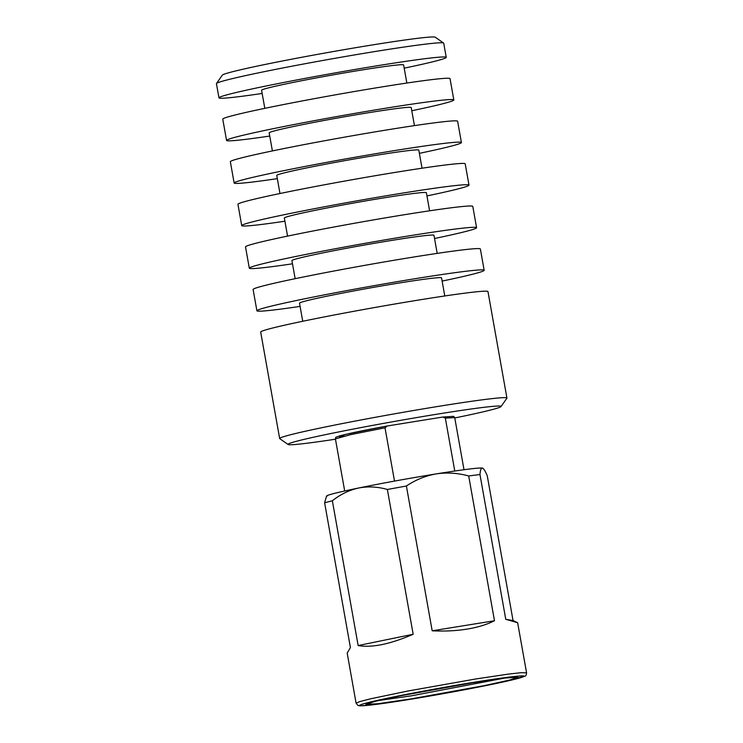 <?xml version="1.0" encoding="UTF-8"?>
<svg xmlns="http://www.w3.org/2000/svg" width="743" height="743" viewBox="0 0 743 743"><rect width="100%" height="100%" fill="white"/><g stroke="black" fill="none" stroke-linecap="round" stroke-linejoin="round"><path stroke-width="1.11" d="M335.464 439.206A108.209 3.91 -10.1 0 1 294.497 444.555A108.209 3.91 -10.1 0 1 288.117 444.49A108.209 3.91 -10.1 0 1 373.748 425.191A108.209 3.91 -10.1 0 1 494.615 406.226A108.209 3.91 -10.1 0 1 501.042 406.56A108.209 3.91 -10.1 0 1 454.781 417.956M288.117 444.49L279.758 438.667A115.425 4.17 -10.1 0 1 279.656 438.537A115.425 4.17 -10.1 0 1 373.116 417.705A115.425 4.17 -10.1 0 1 500.02 397.849A115.425 4.17 -10.1 0 1 506.93 398.053A115.425 4.17 -10.1 0 1 506.875 398.211L501.042 406.56M262.149 93.46A115.425 4.17 -10.1 0 1 225.872 98.048A115.425 4.17 -10.1 0 1 218.971 97.844L216.436 83.653A115.425 4.17 -10.1 0 1 216.492 83.495L222.324 75.136A108.209 3.91 -10.1 0 1 311.8 55.419A108.209 3.91 -10.1 0 1 428.869 37.15A108.209 3.91 -10.1 0 1 435.249 37.206L443.608 43.038A115.425 4.17 -10.1 0 1 443.71 43.168L446.237 57.369A115.425 4.17 -10.1 0 1 404.201 68.161M216.492 83.495A115.425 4.17 -10.1 0 1 311.93 62.458A115.425 4.17 -10.1 0 1 436.81 42.973A115.425 4.17 -10.1 0 1 443.608 43.038M218.971 97.844A115.425 4.17 -10.1 0 1 312.431 77.021A115.425 4.17 -10.1 0 1 439.336 57.165A115.425 4.17 -10.1 0 1 446.237 57.369M264.805 108.348L261.582 90.256A72.136 2.61 -10.1 0 1 320.001 77.244A72.136 2.61 -10.1 0 1 399.307 64.827A72.136 2.61 -10.1 0 1 403.625 64.957L406.848 83.04M269.737 136.053A115.425 4.17 -10.1 0 1 233.46 140.631A115.425 4.17 -10.1 0 1 226.559 140.436L222.761 119.14A115.425 4.17 -10.1 0 1 316.221 98.317A115.425 4.17 -10.1 0 1 443.125 78.461A115.425 4.17 -10.1 0 1 450.035 78.656L453.824 99.952A115.425 4.17 -10.1 0 1 411.78 110.744M226.559 140.436A115.425 4.17 -10.1 0 1 320.019 119.614A115.425 4.17 -10.1 0 1 446.924 99.748A115.425 4.17 -10.1 0 1 453.824 99.952M272.393 150.931L269.17 132.839A72.136 2.61 -10.1 0 1 327.579 119.827A72.136 2.61 -10.1 0 1 406.895 107.419A72.136 2.61 -10.1 0 1 411.213 107.54L414.436 125.623M277.325 178.636A115.425 4.17 -10.1 0 1 241.048 183.215A115.425 4.17 -10.1 0 1 234.138 183.019L230.349 161.723A115.425 4.17 -10.1 0 1 323.809 140.901A115.425 4.17 -10.1 0 1 450.713 121.044A115.425 4.17 -10.1 0 1 457.623 121.239L461.412 142.535A115.425 4.17 -10.1 0 1 419.368 153.337M234.138 183.019A115.425 4.17 -10.1 0 1 327.607 162.197A115.425 4.17 -10.1 0 1 454.502 142.34A115.425 4.17 -10.1 0 1 461.412 142.535M279.972 193.514L276.758 175.432A72.136 2.61 -10.1 0 1 335.167 162.411A72.136 2.61 -10.1 0 1 414.483 150.002A72.136 2.61 -10.1 0 1 418.801 150.123L422.024 168.215M284.913 221.219A115.425 4.17 -10.1 0 1 248.636 225.807A115.425 4.17 -10.1 0 1 241.726 225.603L237.936 204.316A115.425 4.17 -10.1 0 1 331.397 183.493A115.425 4.17 -10.1 0 1 458.301 163.627A115.425 4.17 -10.1 0 1 465.202 163.832L469 185.118A115.425 4.17 -10.1 0 1 426.956 195.92M241.726 225.603A115.425 4.17 -10.1 0 1 335.186 204.78A115.425 4.17 -10.1 0 1 462.09 184.923A115.425 4.17 -10.1 0 1 469 185.118M287.56 236.098L284.337 218.015A72.136 2.61 -10.1 0 1 342.755 205.003A72.136 2.61 -10.1 0 1 422.07 192.586A72.136 2.61 -10.1 0 1 426.38 192.716L429.603 210.798M292.501 263.802A115.425 4.17 -10.1 0 1 256.214 268.39A115.425 4.17 -10.1 0 1 249.314 268.186L245.515 246.899A115.425 4.17 -10.1 0 1 338.984 226.076A115.425 4.17 -10.1 0 1 465.88 206.21A115.425 4.17 -10.1 0 1 472.789 206.415L476.588 227.711A115.425 4.17 -10.1 0 1 434.544 238.503M249.314 268.186A115.425 4.17 -10.1 0 1 342.774 247.363A115.425 4.17 -10.1 0 1 469.678 227.507A115.425 4.17 -10.1 0 1 476.588 227.711M295.147 278.69L291.925 260.598A72.136 2.61 -10.1 0 1 350.343 247.586A72.136 2.61 -10.1 0 1 429.649 235.169A72.136 2.61 -10.1 0 1 433.968 235.299L437.19 253.382M300.079 306.395A115.425 4.17 -10.1 0 1 263.802 310.973A115.425 4.17 -10.1 0 1 256.902 310.778L253.103 289.482A115.425 4.17 -10.1 0 1 346.563 268.66A115.425 4.17 -10.1 0 1 473.467 248.803A115.425 4.17 -10.1 0 1 480.377 248.998L484.167 270.294A115.425 4.17 -10.1 0 1 442.122 281.086M256.902 310.778A115.425 4.17 -10.1 0 1 350.362 289.956A115.425 4.17 -10.1 0 1 477.266 270.09A115.425 4.17 -10.1 0 1 484.167 270.294M302.735 321.273L299.513 303.181A72.136 2.61 -10.1 0 1 357.922 290.169A72.136 2.61 -10.1 0 1 437.237 277.761A72.136 2.61 -10.1 0 1 441.556 277.882L444.778 295.974M279.656 438.537L260.691 332.065A115.425 4.17 -10.1 0 1 354.151 311.243A115.425 4.17 -10.1 0 1 481.055 291.386A115.425 4.17 -10.1 0 1 487.965 291.581L506.93 398.053M479.969 474.526C480.34 470.133 481.13 467.979 482.346 468.044C483.609 468.387 485.244 470.96 487.25 475.752L513.041 620.544L517.63 622.727L505.76 619.309L479.969 474.526L468.694 475.957L494.485 620.749C486.804 624.603 477.619 627.389 466.938 629.117C456.258 630.844 444.667 631.401 432.185 630.798L406.393 486.006L387.372 489.47L413.164 634.262C390.214 644.19 371.871 647.952 358.145 645.546L332.353 500.754L324.617 502.779L350.408 647.571L347.185 653.088L356.101 703.184L357.977 705.469L360.086 705.85L372.187 704.875L408.455 699.59C440.553 694.352 469.985 688.937 496.761 683.365L524.79 676.204C525.821 676.121 526.415 674.997 526.564 672.814L520.992 672.703L507.868 674.18L475.817 678.963L407.675 691.064L370.701 698.782L359.686 701.615L356.101 703.184M472.585 682.78L504.627 678.071L517.76 677.207L509.763 680.031L484.65 685.566L411.093 698.903L377.546 703.788L365.872 704.271L375.856 701.169L401.322 695.652L472.585 682.78M432.185 630.798L494.485 620.749M406.393 486.006C415.681 479.792 425.637 475.752 436.28 473.885C446.933 472.307 457.734 472.994 468.694 475.957M482.346 468.044L482.913 468.294L482.346 468.044C478.223 467.681 462.87 469.632 436.28 473.885C408.901 478.343 383.007 483.052 358.6 488.012C335.344 492.823 324.802 495.59 326.994 496.296M513.041 620.544L505.76 619.309M378.224 700.603L411.733 695.764L504.915 678.034M326.576 495.971L324.617 502.779M332.353 500.754C340.461 494.336 349.201 490.092 358.6 488.012C368.008 486.219 377.602 486.702 387.372 489.47M413.164 634.262L358.145 645.546M397.431 424.355L432.407 418.708L387.187 426.008L385.013 427.819L394.505 481.092M339.375 437.339L345.504 434.423L386.992 426.045M432.407 418.708L442.819 417.037L453.583 416.359L454.716 417.603L445.336 418.086L454.762 471.025M344.687 490.974L335.399 438.853C336.644 436.865 333.301 438.175 339.783 435.872C348.476 433.522 364.246 430.234 387.094 426.027L387.187 426.008M442.661 417.055L445.336 418.086M475.167 682.102C498.553 678.192 540.83 672.378 517.184 678.675C491.485 685.315 429.203 696.367 408.501 699.581C385.125 703.482 342.848 709.305 366.494 702.999C392.193 696.367 454.475 685.306 475.167 682.102M335.399 438.853L350.835 434.599L385.013 427.819M517.639 622.727L526.564 672.814M464.004 469.715L454.716 417.603"/></g></svg>

